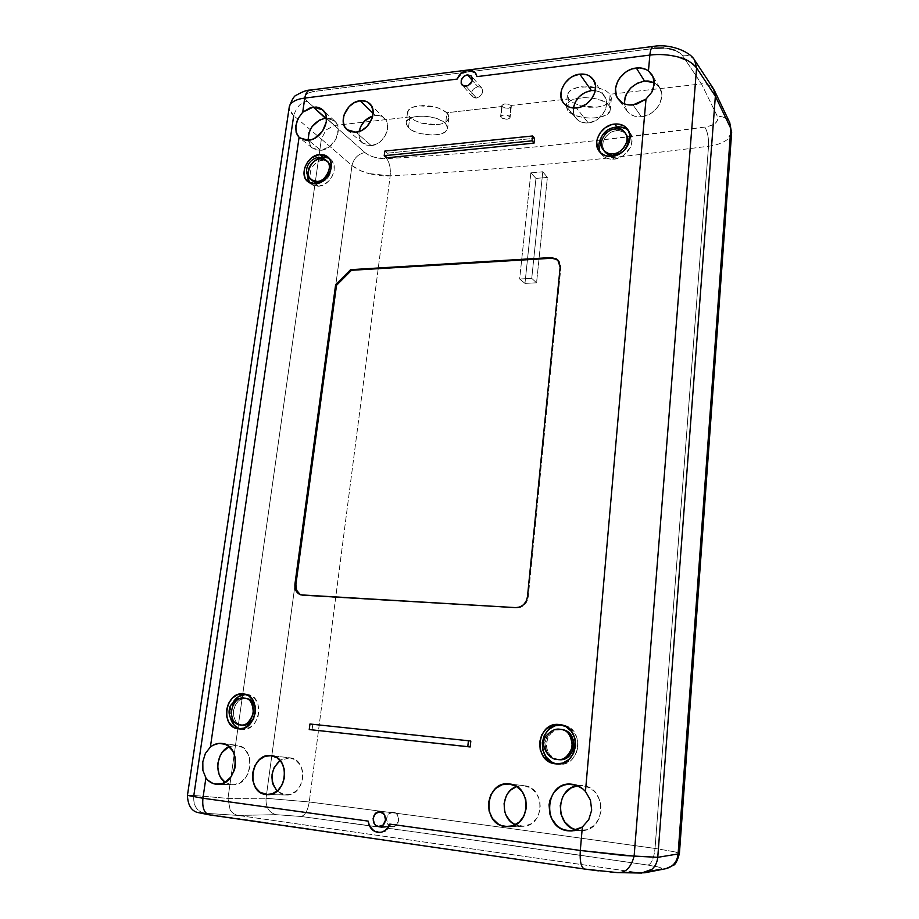 <?xml version="1.0" encoding="UTF-8"?>
<svg xmlns="http://www.w3.org/2000/svg" width="919" height="919" viewBox="0 0 919 919"><rect width="100%" height="100%" fill="white"/><g stroke="black" fill="none" stroke-linecap="round" stroke-linejoin="round"><path stroke-width="0.69" stroke-dasharray="4.59 3.45" d="M371.253 145.593C383.637 144.915 392.918 125.869 384.51 118.425C382.074 116.081 378.996 115.093 375.262 115.472L373.148 113.405L375.262 115.472L372.804 115.966L377.996 115.438L382.855 117.081L386.279 120.791L387.267 123.249L386.945 131.899L381.982 140.079L376.882 143.858L371.253 145.593L355.929 132.198L371.253 145.593L365.946 145.007L361.764 142.227L360.317 140.136L358.938 134.944L359.145 131.497C358.421 136.426 359.605 140.308 362.718 143.146L371.253 145.593M588.263 122.905C601.106 122.101 611.296 105.088 604.392 95.955C602.267 92.922 599.245 91.13 595.317 90.579L600.348 92.233L602.692 93.945L605.816 98.792L606.483 101.733L605.885 108.074L604.645 111.222L597.787 119.194L594.754 120.998L588.263 122.905L576.443 107.96L588.263 122.905L582.037 122.33L579.326 121.136L575.225 117.161L573.984 114.53L573.399 108.028C572.928 112.072 573.835 115.53 576.11 118.402C579.085 121.825 583.128 123.33 588.263 122.905M289.772 757.819L295.458 759.921L299.927 764.539L301.478 767.583L302.489 770.972L302.742 778.244L300.628 785.228L296.469 790.857L290.921 794.246L284.833 794.878L277.159 791.041L281.892 794.119L284.833 794.878L268.899 794.567L286.303 794.992C305.407 796.245 308.727 759.025 289.772 757.819L271.162 755.636L289.772 757.819L283.73 758.52L280.065 760.438L289.772 757.819L271.162 755.636M524.071 785.699L530.86 788.065L536.351 793.154L539.694 800.208L540.361 808.169L538.224 815.785L536.191 819.105L530.608 824.067L523.738 826.25L515.364 824.78L520.154 826.17L510.573 826.399L522.762 826.296C544.795 826.721 545.886 787.135 524.083 785.699L509.448 783.987L524.071 785.699L516.65 786.526L524.071 785.699L509.448 783.987M476.456 98.034C482.015 96.024 483.773 92.681 481.751 88.017L477.777 86.65L472.32 80.412L477.777 86.65L473.607 88.787L471.734 91.889L472.067 96.058L474.353 97.851L476.456 98.034L479.707 96.702L482.521 92.785L482.176 88.615L480.798 87.225L477.777 86.65C472.205 88.695 470.459 92.049 472.538 96.702L476.456 98.034L466.013 86.329L476.456 98.034M240.089 728.893L241.95 729.249C259.916 732.11 265.557 696.384 247.556 694.523L244.695 694.098L249.6 695.04L254.414 698.141L257.722 703.334L259.009 709.847L258.055 716.682L255.022 722.771L250.359 727.182L244.799 729.226L239.193 728.606M554.789 763.402L558.258 764.171C580.44 767.618 585.437 728.33 563.37 725.229L562.083 725.034M391.735 826.652L392.413 826.709C399.972 827.146 400.925 812.89 393.401 812.27L380.19 811.879L393.401 812.27L388.829 813.786L386.439 818.622L387.634 823.941L391.735 826.652L396.33 825.147L398.731 820.299L397.513 814.958L395.698 813.131L392.861 812.224C385.279 811.638 384.142 825.951 391.735 826.652L379.834 826.537L391.735 826.652M318.514 186.247C330.817 185.764 339.639 165.925 330.553 159.228L328.956 158.148L331.621 160.285L333.907 164.742L334.171 170.256L332.345 175.988L328.726 181.043L323.867 184.65L318.514 186.247L315.516 183.857L318.514 186.247L313.505 185.604L309.588 182.824L310.967 184.156L318.514 186.247M599.556 150.624L602.623 155.518L604.943 157.298L607.654 158.528L613.892 159.171L611.767 156.414L613.892 159.171C626.907 158.539 637.005 141.308 629.71 132.175L628.573 130.82M320.823 150.325C334.068 149.625 343.936 128.603 334.631 120.963L326.463 118.091L330.92 118.723L335.297 121.641L336.836 123.87L338.272 129.43L336.113 138.861L329.542 146.718L320.823 150.325L308.462 140.262L320.823 150.325L315.274 149.694L310.944 146.718L308.187 140.297L312.322 148.039L320.823 150.325M457.134 79.091L460.419 74.749L465.439 72.187L472.09 71.349L475.364 72.865L473.365 71.625L468.989 71.395L467.92 70.166L468.989 71.395L461.97 73.704L457.938 77.46M641.382 116.747C655.35 115.84 666.643 98.103 659.785 87.81L654.317 82.687L659.394 87.179L661.657 93.324L661.726 96.782L659.704 103.813L657.694 107.109L652.065 112.623L648.676 114.634L641.382 116.747L633.019 104.927L641.382 116.747L634.363 116.139L628.688 112.899L626.632 110.441L624.403 103.847L627.103 111.107C630.445 115.357 635.213 117.241 641.382 116.747M581.796 830.592L574.432 830.592L586.632 829.765L593.766 825.733L598.889 818.967L601.198 810.524L600.36 801.701L596.5 793.878L593.617 790.731L586.506 786.526L572.675 784.355L582.554 785.63L577.58 785.711L582.841 785.665C607.137 787.572 606.368 830.799 581.796 830.592L571.319 830.971M231.071 784.642L232.427 784.757C252.38 786.296 256.573 746.665 236.769 745.298L221.938 743.448L236.642 745.286L229.015 746.607L236.642 745.286L242.559 747.492L245.086 749.628L248.773 755.59L249.784 759.186L249.968 766.905L247.682 774.338L245.706 777.577L240.479 782.471L234.253 784.677L218.619 784.275L231.071 784.642L225.052 782.253L231.071 784.642M242.513 725.217L238.446 723.735L235.298 720.45L233.541 715.855L233.437 710.663L234.988 705.643L237.975 701.565L241.938 699.037L246.74 698.486L244.224 698.118L246.292 698.44C232.461 696.395 228.257 723.908 242.283 725.194M556.914 759.404C539.315 757.807 542.543 726.768 559.958 729.238L561.452 729.502C544.232 727.044 540.786 757.647 558.166 759.553M326.498 160.618L320.444 158.895L322.167 160.343C312.632 160.825 305.993 176.195 313.161 181.238M625.15 132.968C621.818 129.579 618.521 128.246 615.293 128.947L616.523 130.613C606.356 131.222 598.751 144.731 604.679 151.646M666.16 868.604L649.526 871.017L660.933 868.823C663.15 868.03 658.831 866.789 647.941 865.089C522.291 846.675 406.657 830.466 301.041 816.486L276.091 814.659L238.205 815.44L639.796 872.889L615.42 872.441L639.796 872.889L649.526 871.017L639.796 872.889L649.526 871.017L639.796 872.889L238.205 815.44L204.213 813.2L238.205 815.44L276.091 814.659C269.014 812.718 265.648 807.25 266.028 798.278L309.266 801.977L390.184 175.851C487.909 170.67 594.03 160.802 708.526 146.236L655.029 848.444C529.815 830.925 414.561 815.44 309.266 801.977C414.561 815.44 529.815 830.925 655.029 848.444L708.526 146.236C716.269 145.282 722.506 143.077 727.251 139.642L731.662 132.313M729.801 122.801C727.389 118.287 723.253 116.173 717.417 116.472L701.496 83.893L610.182 94.243L611.342 98.54L609.159 102.503L604.013 105.524L596.707 107.178L588.332 107.247L580.119 105.708L573.261 102.802L568.781 98.93L567.632 110.291L566.207 106.328C565.449 95.392 602.427 94.783 609.113 105.754L610.182 94.243L605.759 90.659L598.763 87.971L581.67 86.788C576.19 87.42 572.043 88.959 569.252 91.395L567.333 95.105L568.781 98.93L510.93 105.478L510.964 107.247L508.425 108.258L504.818 107.937L502.233 106.466L500.602 116.633C502.716 114.393 505.76 114.393 509.7 116.633L510.93 105.478L508.322 104.157L504.692 103.904L502.165 104.858L502.233 106.466L446.921 112.727L448.311 114.714L448.725 118.597L446.048 121.871L440.718 124.054L433.55 124.835L421.718 123.226L414.779 120.515L409.84 116.931L408.473 127.718L406.175 122.974C405.612 113.669 437.467 114.151 445.6 123.651L446.921 112.727L441.982 109.43L434.894 106.937L418.846 105.811C413.952 106.374 410.494 107.776 408.495 110.004L407.599 113.37L409.84 116.931L334.631 125.444L325.969 129.981L321.374 139.079L351.988 165.615C357.721 169.693 363.35 172.335 368.841 173.53L360.547 170.67L351.988 165.615L266.533 794.533L351.988 165.615L321.374 139.079L227.981 798.381L193.829 795.475C193.047 805.182 196.517 811.086 204.213 813.2L238.205 815.44L204.213 813.2C196.517 811.086 193.047 805.182 193.829 795.475L227.981 798.381L266.028 798.278L227.981 798.381L230.072 809.696C231.944 812.856 234.655 814.774 238.205 815.44C234.655 814.774 231.944 812.856 230.072 809.696L227.981 798.381L321.374 139.079L325.969 129.981L334.631 125.444L307.371 101.492L364.832 152.52C370.368 156.77 377.652 158.815 386.692 158.654C389.656 162.778 390.816 168.51 390.184 175.851L309.266 801.977C307.808 810.581 305.062 815.417 301.041 816.486C305.062 815.417 307.808 810.581 309.266 801.977L266.028 798.278L266.521 794.59L266.028 798.278C265.648 807.25 269.014 812.718 276.091 814.659L301.041 816.486L466.955 839.116L647.941 865.089C651.582 863.768 653.937 858.22 655.029 848.444L675.178 851.902L655.029 848.444C653.937 858.22 651.582 863.768 647.941 865.089L659.463 867.306L661.691 868.237L660.933 868.823L665.919 868.662M731.627 132.807L730.984 135.139L727.251 139.642C722.334 143.134 716.085 145.34 708.526 146.236C708.836 138.103 707.607 131.716 704.827 127.075C707.607 131.716 708.836 138.103 708.526 146.236C594.03 160.802 487.909 170.67 390.184 175.851C383.809 176.253 376.698 175.483 368.841 173.53L390.184 175.851C390.816 168.51 389.656 162.778 386.692 158.654C453.354 154.691 523.428 148.637 596.902 140.481L704.827 127.075C714.798 125.271 718.991 121.733 717.417 116.472L701.496 83.893C705.758 83.549 709.158 84.514 711.72 86.788C709.158 84.514 705.758 83.549 701.496 83.893L717.417 116.472C723.173 116.173 727.274 118.229 729.72 122.641M530.86 172.841L542.784 171.773L531.733 278.365L519.649 279.02L530.86 172.841L535.961 178.424L524.967 283.397L519.649 279.02L530.86 172.841L542.784 171.773L547.391 177.424L535.961 178.424L530.86 172.841M531.733 278.365L536.558 282.799L547.391 177.424L542.784 171.773L531.733 278.365L519.649 279.02L524.967 283.397L536.558 282.799L531.733 278.365M535.961 178.424L524.967 283.397L536.558 282.799L547.391 177.424L535.961 178.424M679.405 853.544L675.178 851.902L679.417 853.464M351.988 165.615C353.746 158.39 358.019 154.024 364.832 152.52C358.019 154.024 353.746 158.39 351.988 165.615M649.526 871.017L660.933 868.823L649.526 871.017M694.603 60.149C691.777 56.335 687.676 54.726 682.312 55.301C677.211 49.626 668.389 47.26 655.821 48.202L313.85 91.486L308.681 92.796L305.43 95.254L305.085 98.413L307.371 101.492C301.34 101.768 296.78 106.501 293.701 115.668L321.374 139.079L293.701 115.668C296.78 106.501 301.34 101.768 307.371 101.492L364.832 152.52L368.76 155.104L374.435 157.264L386.692 158.654C435.928 155.702 486.852 151.658 539.476 146.512C592.089 141.377 647.206 134.898 704.827 127.075L710.789 125.65L715.51 123.089L717.796 119.792L717.417 116.472L701.496 83.893L682.312 55.301C687.745 54.726 691.869 56.381 694.684 60.263M310.151 90.085L313.85 91.486C304.89 93.198 302.73 96.529 307.371 101.492L334.631 125.444L409.84 116.931L408.335 115.162L407.645 111.624L410.104 108.545L412.436 107.339L422.694 105.559L430.873 106.133L438.65 108.051L446.921 112.727L445.6 123.651L447.645 128.132C447.967 137.413 417.042 137.011 408.473 127.718L409.84 116.931L414.779 120.515L421.718 123.226L437.295 124.628C442.108 124.122 445.589 122.686 447.76 120.343L448.909 116.702L446.921 112.727L502.233 106.466L504.818 107.937L508.425 108.258L510.964 107.247L510.93 105.478L510.079 117.575C507.977 119.815 504.945 119.815 500.993 117.586L501.912 105.237L504.692 103.904L508.322 104.157L510.93 105.478L568.781 98.93L573.261 102.802L580.119 105.708L596.707 107.178C602.06 106.615 606.207 105.053 609.159 102.503L611.388 98.138L610.182 94.243L609.113 105.754L610.331 109.418C610.767 120.355 574.88 120.975 567.632 110.291L568.781 98.93L567.643 97.012L567.885 93.164L571.411 89.809L577.741 87.454L590.285 86.604L598.763 87.971L605.759 90.659L610.182 94.243L701.496 83.893L682.312 55.301L675.534 50.442M500.993 117.586L501.349 115.587L504.347 114.909L508.655 115.84L510.091 117.494L509.321 118.631L506.335 119.298L500.993 117.586M567.632 110.291L566.207 106.282L566.759 104.329L570.297 100.872L576.638 98.494L584.817 97.563L593.559 98.253L601.451 100.458L607.275 103.801L609.113 105.754L610.296 109.798L609.619 111.727L605.885 115.093L599.533 117.345L591.537 118.195L583.06 117.517L575.351 115.415L567.632 110.291M408.473 127.718L406.232 124.019L406.29 122.216L408.771 119.056L414.067 116.874L421.373 116.047L429.564 116.713L437.341 118.758L443.463 121.859L445.6 123.651L447.622 127.373L447.45 129.165L444.796 132.244L439.466 134.312L432.286 135.07L420.42 133.6L413.447 131.072L408.473 127.718M626.356 134.633C624.035 131.624 620.75 130.28 616.523 130.613L615.293 128.947C609.963 127.281 596.132 140.871 603.438 150.027M313.494 181.491L311.082 178.654L310.117 174.748L310.748 170.371L312.862 166.178L316.147 162.812L320.122 160.756L324.166 160.354L328.186 162.031L322.167 160.343L320.444 158.895C315.068 156.54 302.696 173.829 311.403 179.837M562.485 729.652L559.958 729.238C553.675 727.848 548.632 732.282 544.841 742.563C546.254 753.614 550.263 759.22 556.88 759.393M244.224 698.118C239.193 696.935 234.908 700.979 231.358 710.226C232.025 720.048 235.011 724.953 240.318 724.953M639.796 872.889L641.6 873.05M634.121 856.152C630.767 868.03 624.989 873.498 616.81 872.579M713.546 88.879L711.72 86.788M620.739 153.197L623.61 150.957L620.739 153.197M319.835 182.743C326.854 180.618 330.61 175.828 331.127 168.384L330.507 172.783L328.382 177.011L325.062 180.411L319.835 182.743M253.782 718.267L255.425 708.135L255.471 712.949L253.782 718.267M610.825 872.154L598.418 870.856M204.213 813.2C198.24 812.878 200.043 813.441 209.624 814.877L584.806 869.064L201.169 813.097M584.576 869.041L617.269 872.591M649.848 55.094C650.411 49.569 651.617 46.674 653.466 46.409L655.821 48.202L653.398 46.409M667.872 48.385L663.679 47.949M293.701 115.668L289.301 109.2L289.186 107.477C288.784 109.683 290.289 112.417 293.701 115.668L193.829 795.475L187.453 795.406L193.829 795.475M300.134 594.421L303.477 595.42L516.558 607.907L520.671 607.275L525.817 603.346L528.218 597.12L560.843 267.866L560.464 263.994L557.201 259.629M613.559 127.557L607.436 130.544L601.325 137.207C604.22 132.428 608.309 129.211 613.559 127.557M600.544 152.83L601.531 154.289C604.507 157.907 608.631 159.538 613.892 159.171L620.382 157.356L623.404 155.587L630.227 147.718L631.456 144.57L632.019 138.252L631.33 135.3L628.182 130.429M604.656 151.601L602.692 146.615L603.14 141.79L605.449 137.161L609.263 133.404L614.018 131.095L618.981 130.601L623.415 131.98L626.643 135.059M319.307 157.746L314.826 160.193L310.553 164.57L307.084 173.323C308.393 165.891 312.471 160.699 319.307 157.746M308.244 180.767L309.588 182.824M556.799 763.942L565.288 763.425L571.549 759.783L576.052 753.81L578.108 746.4L577.408 738.738L574.053 731.972L568.585 727.17L561.865 725.011M558.683 759.622L553.502 757.899L549.355 754.154L546.839 748.962L546.334 743.103L547.919 737.486L551.331 732.925L556.087 730.123L562.428 729.64M233.415 701.679L230.164 710.318L230.623 718.532C229.187 712.581 230.118 706.952 233.415 701.679M368.128 821.104L369.381 825.262L371.954 828.708L375.377 831.178L380.443 832.499M380.34 832.499L373.585 830.075L369.381 825.262M655.821 48.202L313.85 91.486L310.254 90.085M301.352 594.984L516.558 607.907C523.003 607.585 526.897 603.99 528.218 597.12L527.46 596.822L528.218 597.12L560.843 267.866L558.086 260.307M387.163 153.209L386.566 157.827L387.163 153.209L384.82 151.072L387.163 153.209L534.536 138.298L387.163 153.209M312.782 724.379L312.058 729.927L312.782 724.379L309.956 724L470.827 741.082L312.782 724.379M384.51 118.425L369.852 103.778M604.392 95.955L593.364 79.7M286.303 794.992L267.463 794.636M522.762 826.296L508 826.675M481.751 88.017L471.39 76.151M247.556 694.523L244.006 693.971M563.37 725.229L560.9 724.758M392.413 826.709L379.179 826.583M330.553 159.228L327.601 156.747M629.71 132.175L627.677 129.349M334.631 120.963L322.81 109.947M659.785 87.81L652.191 75.105M572.491 784.321L582.841 785.665M232.427 784.757L217.321 784.309M236.769 745.298L221.858 743.437M567.333 95.105L566.207 106.328M501.843 105.547L500.602 116.633M407.531 112.359L406.175 122.974M448.931 117.506L447.645 128.132M511.309 106.478L510.079 117.575M611.388 98.138L610.331 109.418M289.313 106.593L289.186 107.466M627.103 111.107L618.292 99.183M312.322 148.039L299.755 137.965M558.442 260.64L557.764 259.974M301.823 595.144L300.858 594.869M601.531 154.289L599.418 151.589M310.967 184.156L307.98 181.79M392.861 812.224L379.662 811.833M558.086 764.149L555.513 763.838M241.869 729.249L238.285 728.824M472.538 96.702L462.062 84.996M576.11 118.402L563.807 103.353M362.718 143.146L347.095 129.728"/><path stroke-width="1.38" d="M360.214 100.734C364.108 100.32 367.313 101.331 369.84 103.767C378.571 111.486 368.829 131.428 355.929 132.198L347.06 129.705C337.491 122.434 346.922 101.699 360.214 100.734L373.148 113.405L360.214 100.734L365.739 101.239L368.128 102.377L371.667 106.225L373.148 111.647L372.321 117.816L367.129 126.397L361.81 130.372L355.929 132.198L350.415 131.624L348.048 130.452L344.568 126.569L343.155 121.159L344.005 115.047L349.128 106.57L354.389 102.606L360.214 100.734M595.317 90.579L591.399 90.567L579.797 74.14C585.725 73.577 590.251 75.427 593.364 79.689C600.544 89.189 589.86 107.052 576.443 107.96C571.078 108.431 566.851 106.88 563.772 103.319C555.432 94.186 565.828 75.266 579.797 74.14L591.399 90.567L584.955 92.52L579.28 96.61L575.202 102.216L573.399 108.028C575.535 98.413 581.532 92.601 591.399 90.567L595.317 90.579M265.878 794.51L268.899 794.567L265.878 794.51C245.27 792.603 250.91 752.247 271.162 755.636L271.162 755.636C290.932 756.877 287.325 795.946 267.406 794.625L259.962 792.212L255.379 787.307L252.805 780.564L252.633 773.005L254.862 765.768L259.147 759.933L264.867 756.371L271.162 755.636L277.078 757.83L281.731 762.667L284.373 769.421L284.614 777.049L282.374 784.389L278.02 790.283L272.219 793.844L265.878 794.51M505.22 826.537L510.573 826.399L505.22 826.537C480.821 824.182 485.404 780.07 509.448 783.987L509.448 783.987C532.273 785.481 531.033 827.123 507.966 826.675L501.567 825.63L498.132 823.941L492.469 818.507L489.103 811.086L488.494 802.815L490.746 794.912L495.502 788.571L502.061 784.734L509.448 783.987L516.547 786.469L522.279 791.81L525.76 799.231L526.426 807.606L524.175 815.624L519.338 822.045L512.676 825.871L505.22 826.537M467.38 74.772L471.39 76.151C473.434 80.861 471.642 84.249 466.013 86.329L462.05 84.985C459.959 80.286 461.729 76.874 467.38 74.772L472.32 80.412L467.38 74.772L471.217 75.955L472.24 77.678L472.171 80.975L468.253 85.616L463.877 86.145L461.166 83.399L461.246 80.114L464.095 76.139L467.38 74.772M243.317 693.879L244.006 693.971C262.064 695.832 256.378 731.696 238.366 728.836L238.285 728.824C219.825 727.434 225.166 691.249 243.317 693.879L248.624 695.74L252.771 699.979L255.126 705.976L255.287 712.811L253.242 719.416L249.302 724.792L244.075 728.101L238.366 728.836L233.058 726.895L228.957 722.598L226.683 716.602L226.556 709.824L228.59 703.288L232.484 697.969L237.653 694.672L243.317 693.879M562.083 725.034L560.82 724.746C582.968 727.848 577.936 767.308 555.673 763.85L555.49 763.827C532.469 761.897 536.581 721.335 559.303 724.528L561.865 725.011L554.892 725.826L548.735 729.468L544.289 735.384L542.244 742.678L542.888 750.283L546.139 757.038L551.538 761.92L554.789 763.402M378.456 826.526L379.834 826.537L378.456 826.526C370.759 825.813 371.954 811.236 379.627 811.833L380.19 811.879C387.807 812.511 386.807 827.031 379.145 826.583L376.135 825.63L374.309 823.769L373.103 818.347L375.538 813.43L380.19 811.879L384.337 814.625L385.566 820.058L383.12 824.986L378.456 826.526M328.956 158.148L322.649 156.977L319.674 154.495L327.601 156.747C336.71 163.456 327.853 183.363 315.516 183.857L307.945 181.767C298.583 175.219 307.233 155.15 319.674 154.495L322.649 156.977L319.307 157.746L325.246 156.988L328.956 158.148M628.573 130.82C625.54 127.798 621.635 126.5 616.856 126.902L614.765 124.031C620.314 123.594 624.61 125.352 627.654 129.303C634.972 138.459 624.828 155.759 611.767 156.414C606.494 156.781 602.359 155.15 599.372 151.532C591.595 142.537 601.486 124.869 614.765 124.031L616.856 126.902L613.559 127.557L620.061 126.879L625.839 128.671L628.182 130.429M209.245 814.843C204.167 813.246 202.065 807.709 202.938 798.243L205.902 777.911L202.892 770.409L202.812 761.748L205.374 753.442L210.394 747.009C213.92 744.218 217.7 743.011 221.732 743.425L221.858 743.437C242.271 744.838 237.826 785.906 217.263 784.309L215.862 784.194C211.829 783.597 208.51 781.506 205.902 777.911L202.892 770.409L202.812 761.748L205.374 753.442L210.394 747.009L299.077 137.379L296.113 132.29L295.872 125.65L298.135 118.459L302.73 112.21L313.241 107.075L325.372 118.172L326.463 118.091L325.372 118.172L313.241 107.075L322.776 109.912C332.333 117.758 322.109 139.493 308.462 140.262L299.72 137.942L297.251 135.07L295.665 129.119L296.699 122.032L298.135 118.459L302.73 112.21L304.786 98.069C305.625 93.198 307.406 90.544 310.151 90.085M457.938 77.46L457.134 79.091C459.282 74.094 462.877 71.119 467.92 70.166L475.192 72.67L476.961 76.622L475.364 72.865L476.961 76.622L649.848 55.094C658.957 53.911 668.458 54.566 678.337 57.035L688.205 60.861L692.937 63.951L696.591 67.891L715.361 96.208L730.812 128.488L678.096 853.969L657.763 857.324C657.2 862.447 655.258 866.445 651.916 869.317L644.966 872.751L639.796 872.889M654.317 82.687L644.518 81.056L636.316 68.017C641.014 67.501 645.069 68.465 648.458 70.912L652.145 75.025L654.121 80.527L653.443 88.5L651.709 92.337L646 99.103L633.019 104.927C626.643 105.455 621.726 103.537 618.269 99.149C609.848 88.913 621.244 69.27 636.316 68.017L644.518 81.056L637.304 83.238L630.951 87.764L626.436 93.956L625.092 97.403L624.403 103.847C624.989 91.682 631.686 84.088 644.518 81.056L648.125 80.975L654.317 82.687M653.398 46.409C651.582 46.754 650.399 49.649 649.848 55.094L648.458 70.912L653.053 76.805L654.259 84.502L651.709 92.337L646 99.103L585.46 791.443L590.446 800.093L591.687 810.121L588.746 819.702L582.347 827.031L571.308 830.971L568.011 830.822L574.432 830.592L568.011 830.822C540.774 828.203 545.335 780.001 572.181 784.286L572.48 784.321C577.523 785.056 581.853 787.422 585.46 791.443L590.446 800.093L591.687 810.121L588.746 819.702L582.347 827.031L580.303 850.466C579.694 861.367 581.107 867.547 584.553 869.041L598.418 870.856M289.313 106.593C292.07 99.286 294.448 95.473 296.458 95.139C302.535 91.636 307.13 89.947 310.254 90.073C307.463 90.464 305.636 93.129 304.786 98.069L304.706 98.08C297.434 98.999 292.552 101.205 290.082 104.732L289.186 107.477L290.082 104.732C292.644 101.182 297.515 98.965 304.706 98.08L302.73 112.21L310.507 107.661L316.193 107.029L318.95 107.615L321.409 108.833L325.027 112.899L326.061 115.599L326.337 121.848L322.408 131.417L314.562 138.344L311.518 139.619L305.797 140.297L299.077 137.379L210.394 747.009L213.036 745.229L218.791 743.402L224.879 744.183L227.82 745.711L232.564 750.754L234.196 754.097L235.23 757.819L235.39 765.814L234.506 769.777L230.968 776.877L225.569 781.954L222.421 783.47L215.862 784.194L218.619 784.275L213.013 783.493L207.947 780.3L205.902 777.911L202.938 798.243L187.453 795.394L202.938 798.243C202.065 807.744 204.179 813.269 209.279 814.843L197.045 812.362C191.06 810.386 187.855 804.757 187.442 795.475M242.283 725.194L240.318 724.953C226.166 723.839 230.29 696.074 244.224 698.118L244.224 698.118M557.178 759.427L557.178 759.427C563.209 760.875 568.264 756.682 572.319 746.848C571.492 735.82 567.712 730.008 561.004 729.387L559.958 729.238L561.004 729.387C578.085 731.673 574.318 762.058 557.178 759.427L558.683 759.622L557.178 759.427M558.166 759.553L558.683 759.622C575.776 762.253 579.544 731.938 562.485 729.652L559.464 729.181C555.179 728.56 550.665 730.881 545.92 736.153C538.856 745.665 549.585 759.887 556.914 759.404L558.419 759.599M313.494 181.491L316.998 182.824L319.835 182.743L311.403 179.837L313.161 181.238L318.996 182.847L317.25 181.457L311.403 179.837C304.223 174.794 310.886 159.389 320.444 158.895L326.498 160.618C333.517 165.765 326.739 181.066 317.25 181.457C322.512 183.834 335.033 166.867 326.498 160.618L330.128 164.467L331.127 168.384L328.221 162.054M604.656 151.601L607.344 154.001L611.767 155.426L614.237 155.437L620.739 153.197L614.237 155.437L613.007 153.818C609.883 154.449 606.689 153.186 603.438 150.027L604.679 151.646C606.977 154.449 610.17 155.713 614.237 155.437L613.007 153.818C608.929 154.105 605.736 152.841 603.438 150.027C597.499 143.1 605.116 129.568 615.293 128.947C619.532 128.614 622.818 129.958 625.15 132.968C630.813 139.987 623.059 153.301 613.007 153.818C618.2 155.472 632.1 142.365 625.15 132.968L626.356 134.633C629.504 139.964 628.596 145.409 623.61 150.957L626.781 146.615L628.194 141.756L626.643 135.059M679.417 853.464L679.405 853.544C677.337 860.988 675.293 864.928 673.248 865.342L665.919 868.673C673.076 866.755 677.142 861.85 678.096 853.969L679.405 853.544L678.096 853.969C677.165 861.746 673.19 866.617 666.16 868.604M711.72 86.788L714.316 90.257L715.361 96.208L657.763 857.324L678.096 853.969L730.812 128.488L715.361 96.208L713.546 88.879L694.695 60.263L696.591 67.891L634.121 856.152L657.763 857.324L624.012 855.52L580.417 850.489L389.794 824.102C387.634 829.42 384.073 832.223 379.099 832.499C372.976 831.913 369.323 828.111 368.128 821.104L202.938 798.243L368.128 821.104L369.151 825.216L371.265 828.697L374.24 831.19L377.755 832.396L381.454 832.212L384.935 830.627L387.818 827.824L389.794 824.102L388.002 827.858L389.794 824.102L580.417 850.489L634.121 856.152L696.591 67.891L694.603 60.149M729.72 122.641L730.812 128.488M730.8 128.488L731.627 132.807M242.398 725.206L240.433 724.965C245.35 726.194 249.646 722.288 253.322 713.236C252.92 703.403 250.048 698.383 244.707 698.176C258.618 699.577 254.287 727.147 240.433 724.965L242.513 725.217C247.222 725.47 250.979 723.15 253.782 718.267L248.98 723.621L242.513 725.217M209.279 814.843L584.576 869.041L617.269 872.602L641.6 873.05L651.916 869.317C655.258 866.445 657.2 862.447 657.763 857.324L715.361 96.208L696.591 67.891C691.57 62.182 685.494 58.563 678.337 57.035C668.63 54.566 659.13 53.911 649.848 55.094L476.961 76.622L475.939 73.704L473.928 71.521L471.16 70.303L467.92 70.166L461.43 73.095L457.134 79.091L304.786 98.069L457.134 79.091M255.425 708.135C254.276 702.679 251.392 699.462 246.774 698.497L252.105 701.289L255.425 708.135M229.015 746.607L222.191 752.397L220.238 755.602L217.964 762.931L217.711 766.779L219.067 774.154L220.606 777.394L225.052 782.253C213.725 775.004 216.379 751.891 229.015 746.607M615.42 872.441L610.825 872.154M201.169 813.097L204.213 813.2M577.58 785.711L570.917 788.054L564.783 793.511L562.566 797.118L560.257 805.435L561.015 814.154L564.76 821.977L570.929 827.697L576.512 830.052C554.616 825.687 555.742 787.824 577.58 785.711M617.269 872.591C625.311 873.245 630.928 867.766 634.121 856.152M675.534 50.442L667.872 48.385M663.679 47.949L655.821 48.202M193.829 795.475L293.701 115.668M325.372 118.172L319.49 120.056L312 126.696L308.968 132.692L308.187 140.297C308.37 128.603 314.103 121.228 325.372 118.172M557.201 259.629L551.779 258.25L351.472 270.289L336.515 285.304L295.907 584.415L296.63 590.32L300.134 594.421M600.544 152.83C598.028 147.993 598.28 142.79 601.325 137.207L598.889 144.593L599.556 150.624M309.577 182.812L307.084 173.323L308.244 180.767M532.032 140.848L532.549 135.989L384.82 151.072L384.222 155.69L532.032 140.848L534.019 143.134L534.536 138.298L532.549 135.989L534.536 138.298L534.019 143.134L532.032 140.848L384.222 155.69L384.82 151.072L532.549 135.989L532.032 140.848M562.428 729.64L566.621 731.168L570.814 734.878L573.387 740.071L573.927 745.964L572.342 751.65L568.884 756.245L564.082 759.048L558.683 759.622M245.752 694.385L238.515 696.579L233.415 701.679C236.711 696.958 240.824 694.523 245.752 694.385M240.089 728.893C235.402 727.423 232.243 723.965 230.623 718.532L234.414 725.436L239.193 728.606M468.414 740.748L309.956 724L309.232 729.56L467.794 746.653L468.414 740.748L470.827 741.082L468.414 740.748L467.794 746.653L309.232 729.56L470.206 746.963L467.794 746.653L470.206 746.963L470.827 741.082L470.206 746.963L309.232 729.56L309.956 724L468.414 740.748M516.65 786.526L510.757 790.053L508.23 792.821L506.22 796.084L504.094 803.597L504.692 811.477L506.013 815.176L510.424 821.414L515.364 824.78C499.844 818.53 500.878 791.19 516.65 786.526M280.065 760.438L274.161 767.48L272.058 774.372L272.254 781.575L273.23 784.952L277.159 791.041C269.382 780.197 270.358 769.996 280.065 760.438M372.804 115.966L364.625 120.998L360.914 126.202L359.145 131.497C360.937 123.778 365.498 118.597 372.804 115.966M386.876 829.386L388.002 827.858L386.876 829.386M384.211 831.58L385.612 830.638L384.211 831.58M379.122 832.499L380.34 832.499M584.553 869.041C581.107 867.547 579.694 861.367 580.303 850.466L582.347 827.031L575.501 830.339L571.779 830.948L563.91 829.823L560.062 827.962L556.615 825.331L551.411 818.163L549.838 813.901L549.068 804.849L549.884 800.403L553.778 792.465L560.13 786.802L563.956 785.102L568.022 784.252L575.857 785.079L582.612 788.709L585.46 791.443L646 99.103L636.442 104.272L629.285 104.984L625.77 104.318L622.6 102.974L617.786 98.459L616.316 95.484L615.523 88.615L617.614 81.435L619.67 78.058L625.391 72.383L628.86 70.303L632.548 68.822L639.67 67.891L645.839 69.362L648.458 70.912L649.848 55.094M369.381 825.262L368.128 821.104M558.086 260.307L551.09 257.561L551.779 258.25L351.472 270.289L350.598 269.669L335.63 284.695L336.515 285.304L351.472 270.289L350.598 269.669L551.09 257.561L557.753 259.962L560.153 267.188L527.46 596.822C526.127 603.703 522.233 607.298 515.789 607.62L300.858 594.869C296.504 593.192 294.528 589.607 294.93 584.128L295.907 584.415L294.93 584.128L335.63 284.695L336.515 285.304L295.907 584.415C295.481 589.63 297.296 593.146 301.352 594.984M386.566 157.827L384.222 155.69L386.566 157.827L534.019 143.134L386.566 157.827M561.865 725.011C540.016 721.886 534.847 760.415 556.799 763.942M579.797 74.14L586.299 74.623L589.148 75.817L593.502 79.907L595.523 85.708L594.892 92.348L591.675 98.781L586.402 104.019L579.866 107.259L576.443 107.96L569.941 107.397L564.714 104.341L562.842 102.02L560.9 96.231L561.566 89.671L564.737 83.319L569.941 78.126L573.065 76.22L579.797 74.14M559.303 724.528L566.058 726.688L571.538 731.524L574.903 738.302L575.604 746.01L573.536 753.442L569.01 759.45L562.738 763.103L555.673 763.85L548.93 761.587L543.52 756.693L540.246 749.904L539.602 742.276L541.67 734.947L546.127 729.008L552.308 725.344L559.303 724.528M319.674 154.495L324.706 155.07L326.865 156.184L330.059 159.849L331.357 164.96L330.553 170.716L327.773 176.23L323.431 180.664L318.204 183.329L310.496 183.214L308.359 182.077L305.223 178.378L303.971 173.289L304.786 167.58L307.555 162.123L311.828 157.723L319.674 154.495M614.765 124.031L617.982 124.008L623.771 125.8L627.987 129.797L629.963 135.403L629.4 141.756L626.356 147.867L624.047 150.544L618.28 154.587L611.767 156.414L605.518 155.77L600.475 152.761L597.384 147.856L596.718 141.802L597.339 138.631L600.348 132.589L605.311 127.684L611.503 124.674L614.765 124.031M515.789 607.62L302.512 595.144L299.169 594.145L295.654 590.032L294.93 584.128L335.63 284.695L350.598 269.669L551.09 257.561L556.512 258.951L559.016 261.605L560.153 267.188L527.46 596.822L526.219 601.141L523.566 604.713L519.901 606.988L515.789 607.62M665.919 868.673L644.966 872.751M714.316 90.257L729.812 122.801M679.405 853.544L731.662 132.313M603.438 150.027C592.112 136.483 615.293 118.229 625.15 132.968M311.403 179.837C298.411 170.256 314.539 149.808 326.498 160.618M240.318 724.953L234.058 722.437C229.049 717.819 227.82 712.248 230.359 705.723C234.942 699.945 239.445 697.395 243.891 698.084L246.774 698.497M694.695 60.263C689.87 51.165 669.101 43.446 653.466 46.398L310.254 90.073M289.186 107.466L187.453 795.406"/></g></svg>
